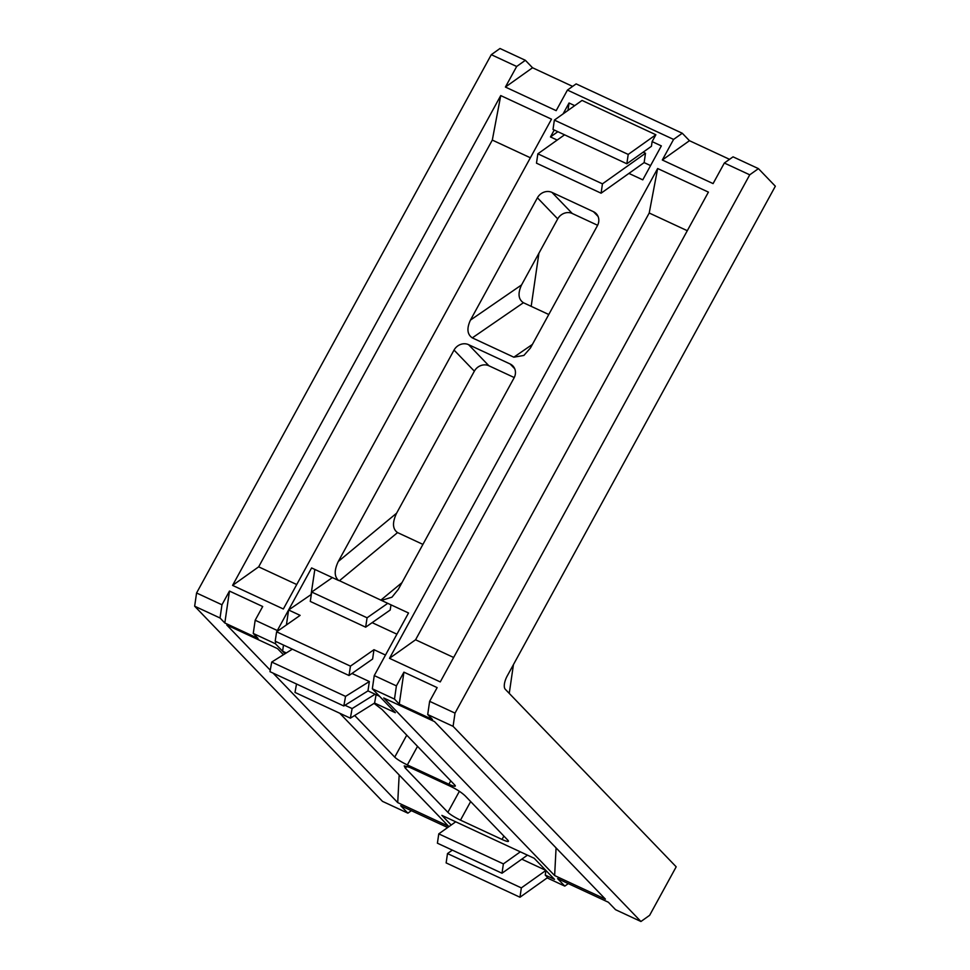 <?xml version="1.0" encoding="UTF-8"?>
<svg xmlns="http://www.w3.org/2000/svg" width="970" height="970" viewBox="0 0 970 970"><rect width="100%" height="100%" fill="white"/><g stroke="black" fill="none" stroke-linecap="round" stroke-linejoin="round"><path stroke-width="1.45" d="M385.502 655.053L373.971 649.694L372.613 659.03L349.03 675.52L350.449 666.135L276.608 631.809L300.13 615.368L288.599 609.997L286.417 624.959M283.495 645.05L282.597 651.21L286.32 652.943M351.977 673.459L369.34 681.534L345.562 696.387L343.816 705.99L269.975 671.664L271.721 662.061L292.346 649.172M514.706 368.733L510.123 363.98A11.179 10.052 136.1 0 1 512.863 365.92A11.179 10.052 136.1 0 1 514.039 377.961L398.306 589.348L391.977 597.168L381.477 600.418L408.528 612.991L374.25 675.581L396.403 685.875L394.487 699.091L372.334 688.797L379.512 696.254L367.969 690.895L369.34 681.534M563.073 113.914L569.05 103.002L574.713 105.633M626.85 163.772L651.44 146.288L652.119 141.608L655.878 134.757L582.036 100.431L554.367 120.098L553.009 129.446L626.85 163.772L628.208 154.424L554.367 120.098M652.119 141.608L661.346 145.9L642.77 179.85L628.924 173.412L644.141 162.596L645.499 153.248L643.171 152.169M557.847 131.702L550.463 136.94L557.192 140.068M550.463 136.94L554.246 130.028M708.415 192.121L657.648 168.525L389.491 658.327L440.259 681.922L708.415 192.121M500.738 95.581L232.582 585.395L283.349 608.99L551.506 119.177L500.738 95.581L492.311 140.08L258.663 566.844L296.735 584.534M598.078 216.456L593.482 211.702L551.954 192.387L572.264 213.485L597.617 225.282M593.482 211.702A11.179 10.052 136.1 0 1 596.223 213.642A11.179 10.052 136.1 0 1 597.411 225.683L530.444 347.987L523.885 355.432L513.833 357.19L532.409 344.411M472.305 337.875C467.2 334.432 466.582 328.503 470.45 320.1L521.557 284.938C517.689 293.352 518.307 299.281 523.4 302.725L472.305 337.875L513.833 357.19M572.264 213.485A11.179 10.052 -43.9 0 0 557.714 218.893L537.416 197.795L470.45 320.1M537.416 197.795A11.179 10.052 136.1 0 1 551.954 192.387M221.96 604.783L220.032 617.999L194.655 606.201L196.57 592.985L221.96 604.783L229.466 591.069L262.7 606.517L255.183 620.23L277.335 630.536L311.612 567.935L338.663 580.509C334.201 576.677 334.08 570.324 338.312 561.46L396.584 513.215L474.354 371.171L454.045 350.073L338.312 561.46M454.045 350.073A11.179 10.052 136.1 0 1 468.583 344.665L488.892 365.763L514.258 377.56M510.123 363.98L468.583 344.665M396.403 685.875L403.92 672.161L399.264 704.074L432.499 719.51L427.709 714.538L429.637 701.322L455.015 713.12L749.737 174.818L724.347 163.021L713.083 183.597L662.316 160.001L689.464 140.698L682.274 133.242L673.58 139.425L662.316 160.001M429.637 701.322L437.143 687.609L403.92 672.161M673.58 139.425L567.438 90.077L556.174 110.653L505.406 87.057L516.67 66.481L491.293 54.684L499.986 48.5L525.364 60.298L532.542 67.754L505.406 87.057M196.57 592.985L491.293 54.684M372.334 688.797L374.25 675.581M455.015 713.12L453.087 726.336L427.709 714.538M434.475 721.571L383.708 697.976L554.634 875.558L605.401 899.154L434.475 721.571M285.034 653.744L275.407 643.753L253.255 633.446L258.044 638.418L224.822 622.982L220.032 617.999M447.655 827.531L400.695 805.706L407.885 813.163L382.495 801.365L194.655 606.201M547.165 877.911L564.795 886.107L557.617 878.638L608.372 902.245L615.562 909.702L640.94 921.5L453.087 726.336M399.264 704.074L394.487 699.091M379.512 696.254L395.348 712.707L374.578 703.056L350.376 718.176L294.989 692.434L296.517 683.995M374.056 703.383L381.998 709.446L454.736 785.009A11.179 1.601 28.7 0 1 455.306 786.076A11.179 1.601 28.7 0 1 448.892 784.233L450.735 780.85M417.524 746.342L407.351 764.918L448.892 784.233M407.351 764.918A11.179 1.601 28.7 0 1 394.729 757.121L406.757 735.163M354.668 715.496L394.729 757.121M470.656 801.559L460.483 820.135L502.024 839.438L503.879 836.055M460.483 820.135A11.179 1.601 28.7 0 1 447.873 812.327L459.38 791.302M407.364 766.397L405.193 767.985L447.873 812.327M405.193 767.985L404.223 765.9L409.716 767.379L451.256 786.694C457.125 789.592 461.768 792.648 465.188 795.873L507.868 840.214A11.179 1.601 28.7 0 1 508.438 841.293A11.179 1.601 28.7 0 1 502.024 839.438M283.446 654.738L277.565 648.639L226.798 625.032L270.242 670.173M273.055 673.095L397.724 802.614L448.492 826.21L339.755 713.241M451.183 825.034L441.871 815.37L534.179 858.268L554.488 879.366L545.249 875.073L545.928 870.478M519.981 897.238L521.339 887.889L447.497 853.564L446.139 862.912L519.981 897.238L547.65 877.559L545.249 875.073M724.347 163.021L733.041 156.837L758.431 168.635L775.345 186.216L507.189 676.029A11.179 4.607 -65.1 0 0 505.261 689.246L676.187 866.816L649.633 915.316L640.94 921.5M411.389 810.665L407.885 813.163M564.795 886.107L568.299 883.609M567.438 90.077L576.131 83.893L682.274 133.242M758.431 168.635L749.737 174.818M729.537 159.335L689.464 140.698M572.627 86.391L532.542 67.754M644.141 162.596L650.579 165.591M569.05 103.002L567.971 110.434M545.795 870.345L521.787 859.178M521.557 284.938L557.714 218.893M548.778 314.51L523.4 302.725M488.892 365.763A11.179 10.052 -43.9 0 0 474.354 371.171M396.584 513.215C392.195 522.587 392.51 529.05 397.554 532.591L339.451 580.703L381.477 600.418M422.92 544.388L397.554 532.591M538.908 253.243L531.184 306.338M338.663 580.509L339.451 580.703M530.372 157.77L492.311 140.08M232.582 585.395L258.663 566.844M687.293 230.714L649.221 213.012L415.572 639.776L453.645 657.478M657.648 168.525L649.221 213.012M389.491 658.327L415.572 639.776M554.634 875.558L556.077 847.913M397.724 802.614L399.167 774.969M447.497 853.564L452.323 850.132M521.339 887.889L545.892 870.442M503.382 863.894L438.767 833.861L437.409 843.197L502.011 873.23L503.382 863.894L520.332 851.83M438.767 833.861L455.718 821.796M502.011 873.23L527.45 855.14M655.878 134.757L628.208 154.424M601.097 193.2L602.455 183.851L537.853 153.818L536.483 163.166L601.097 193.2L628.924 173.412M602.455 183.851L645.499 153.248M537.853 153.818L564.564 134.818M525.364 60.298L516.67 66.481M277.335 630.536L277.214 631.385M275.747 641.449L275.407 643.753M253.255 633.446L255.183 620.23M229.466 591.069L224.822 622.982M311.346 594.404L288.599 609.997M311.091 594.283L314.838 569.438M376.093 694.678L374.578 703.056M375.111 694.217L352.11 708.573L350.376 718.176M352.11 708.573L344.98 705.263M513.445 664.608L509.25 693.38M367.969 690.895L343.816 705.99M345.562 696.387L271.721 662.061M390.983 604.831L390.207 610.021L365.666 627.178L367.072 617.793L311.697 592.039L332.383 577.587M387.757 603.328L367.072 617.793M365.666 627.178L310.279 601.424L311.697 592.039M373.971 649.694L350.449 666.135M396.924 634.186L372.128 622.655M349.03 675.52L275.189 641.194L276.608 631.809M380.992 600.006L401.992 582.618"/></g></svg>
